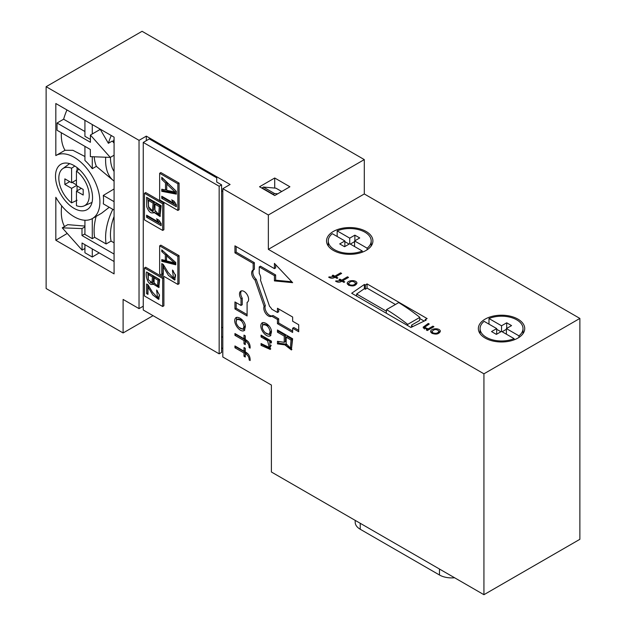 <?xml version="1.0" encoding="UTF-8"?>
<svg xmlns="http://www.w3.org/2000/svg" width="626" height="626" viewBox="0 0 626 626"><rect width="100%" height="100%" fill="white"/><g stroke="black" fill="none" stroke-linecap="round" stroke-linejoin="round"><path stroke-width="0.94" d="M146.32 140.647L146.32 136.132L230.086 184.49L222.801 188.7L222.801 356.992L271.387 385.037L271.387 471.988L483.929 594.7L579.872 539.307L579.872 318.423L364.293 193.958L268.351 249.351L483.929 373.816L483.929 594.7M356.64 296.121L356.64 294.017L386.414 311.208M92.546 197.644A26.19 15.126 -120 0 0 81.114 171.281A26.19 15.126 -120 0 0 60.925 164.262A26.19 15.126 -120 0 0 60.925 194.506A26.19 15.126 -120 0 0 87.116 209.632A26.19 15.126 -120 0 0 92.546 197.644M221.588 190.805L222.801 191.501M222.801 337.359L221.588 336.655M221.588 347.876L222.801 348.572M277.459 332.187L277.459 329.996L292.639 338.76L291.38 349.957L284.885 344.871L277.459 343.87L277.459 341.319L284.243 342.312L284.243 336.099L277.459 332.187L278.672 331.483L278.672 330.692M271.394 332.336C272.13 326.968 265.088 321.208 262.059 322.891C257.724 326.655 265.768 338.564 270.424 335.802L271.394 332.336M245.282 327.077C246.018 321.709 238.968 315.95 235.947 317.632C231.612 321.396 239.656 333.306 244.312 330.544L245.282 327.077M234.946 252.857L253.162 263.382L253.162 269.978A6.44 3.717 -120 0 0 252.982 270.072A6.44 3.717 -120 0 0 255.001 280.033L264.117 306.325A6.44 3.717 -120 0 0 265.847 313.657A6.44 3.717 -120 0 0 271.567 316.286A6.44 3.717 -120 0 0 271.739 316.177L277.459 319.471L277.459 323.681L292.639 332.445L292.639 328.243L298.712 331.749L298.712 324.738L292.639 321.232L292.639 317.022L277.459 308.258L277.459 312.46L271.739 309.166A6.44 3.717 -120 0 0 269.548 306.325L260.439 280.033A6.44 3.717 -120 0 0 259.242 273.484L259.242 266.887L274.423 275.651L274.423 280.91L292.639 282.662L274.423 263.382L274.423 268.64L234.946 245.846L234.946 252.857L236.166 252.161L254.383 262.677L253.162 263.382M234.946 308.954L247.09 315.966L247.09 302.358A6.44 3.717 -120 0 0 247.278 302.264A6.44 3.717 -120 0 0 247.278 294.83A6.44 3.717 -120 0 0 240.838 291.106A6.44 3.717 -120 0 0 241.018 298.852L241.018 305.449L234.946 301.943L234.946 308.954L236.166 308.258L247.09 314.565M234.946 335.356L243.991 340.575L243.991 343.862L245.282 344.613L245.282 341.326C247.786 342.516 249.078 344.597 249.164 347.579L250.126 348.134C250.322 344.175 248.702 341.295 245.282 339.495L245.282 335.841L243.991 335.098L243.991 338.752L234.946 333.533L234.946 335.356L236.166 334.652L245.204 339.879L243.991 340.575M234.946 347.774L243.991 352.994L243.991 356.28L245.282 357.023L245.282 353.737C247.786 354.934 249.078 357.016 249.164 359.997L250.126 360.553C250.322 356.593 248.702 353.713 245.282 351.914L245.282 348.259L243.991 347.516L243.991 351.17L234.946 345.943L234.946 347.774L236.166 347.07L245.204 352.289L243.991 352.994M261.058 336.96L267.568 340.716L269.235 347.422L261.058 343.533L261.058 345.364L270.229 349.425L269.783 341.999L271.394 342.931L271.394 341.1L261.058 335.137L261.058 336.96L262.278 336.264L270.338 341.679M222.801 188.7L268.351 214.992L268.351 249.351M55.824 240.251L55.824 197.3A36.402 21.018 -120 0 0 92.366 218.552A36.402 21.018 -120 0 0 92.366 176.524A36.402 21.018 -120 0 0 55.964 155.506A36.402 21.018 -120 0 0 55.824 155.584L55.824 103.517L114.081 137.149L114.081 273.883L55.824 240.251L67.24 233.428M143.252 306.192L139.035 308.626L139.035 140.334L146.32 136.132M139.035 308.626L123.103 299.431L123.103 332.962L46.128 288.523L46.128 86.693L139.035 140.334M259.54 186.767L274.72 178.003L289.908 186.767L274.72 195.539L259.54 186.767M268.351 214.992L364.293 159.599L364.293 193.958M46.128 86.693L142.071 31.3L364.293 159.599M517.937 338.056A23.185 13.389 180 0 1 492.662 340.959A23.185 13.389 180 0 1 478.35 328.587A23.185 13.389 180 0 1 501.536 315.199A23.185 13.389 180 0 1 524.729 328.587A23.185 13.389 180 0 1 517.937 338.056M365.373 285.033L364.379 284.462L351.671 293.25L410.93 327.461L426.157 320.129L425.156 319.55L427.143 318.595L367.039 283.891L365.373 285.033L365.373 289.243L364.379 288.672L364.379 284.462M432.175 333.345C436.267 334.793 439.006 334.081 440.391 331.193C439.695 327.594 430.555 328.227 430.563 331.686L432.175 333.345M348.776 285.198C352.868 286.645 355.607 285.925 356.992 283.046C356.296 279.446 347.156 280.08 347.164 283.539L348.776 285.198M341.89 281.223C339.801 282.537 337.688 282.514 335.552 281.144L340.88 280.636L339.057 279.587L339.887 279.11L341.71 280.158L347.493 276.817L348.51 277.404L342.719 280.745L344.746 281.911L343.917 282.389L341.89 281.223M483.929 373.816L579.872 318.423M427.339 329.362L423.074 327.226L428.262 323.446L429.272 324.033L424.506 327.32L428.161 328.877L432.918 326.138L433.928 326.717L427.315 330.536L426.298 329.957L427.339 329.362L427.339 330.528M335.012 277.248C332.915 278.57 330.802 278.539 328.666 277.169L333.994 276.661L332.171 275.612L333.001 275.135L334.824 276.183L340.614 272.842L341.624 273.429L335.833 276.77L337.86 277.936L337.031 278.413L335.012 277.248M366.116 250.408A23.185 13.389 180 0 1 340.849 253.311A23.185 13.389 180 0 1 326.537 240.94A23.185 13.389 180 0 1 349.723 227.551A23.185 13.389 180 0 1 372.908 240.94A23.185 13.389 180 0 1 366.116 250.408M114.081 210.078L103.29 203.841A36.402 21.018 -120 0 0 103.29 195.429L114.081 188.95M114.081 201.658L103.29 195.429M56.105 155.428L65.018 150.279A47.232 27.27 120 0 1 61.332 132.735M66.959 109.941A47.232 27.27 120 0 0 63.625 119.214L84.933 131.523M61.677 205.805A47.232 27.27 120 0 0 64.517 226.534M84.933 226.878L81.99 228.576L62.256 227.841L67.772 224.656L84.933 226.072M92.366 218.552L101.498 213.278L109.237 207.284M96.13 216.377A47.232 27.27 120 0 0 94.628 237.309L106.13 243.952A47.232 27.27 120 0 1 112.805 209.342M114.081 181.172L96.373 166.336A47.232 27.27 120 0 1 94.213 156.782M105.7 157.22A47.232 27.27 120 0 0 114.081 181.086M84.933 156.516L72.906 150.318L65.018 150.279M92.28 156.711L92.28 168.699A36.402 21.018 -120 0 0 84.933 160.475L84.933 146.359M92.28 168.699L96.373 166.336M92.28 218.599L92.28 238.67L84.933 234.429L84.933 220.242M92.28 238.67L94.628 237.309M84.933 244.672L84.933 252.779L92.28 257.02L92.28 248.921M99.174 252.896L92.28 257.02M84.933 248.475L82.092 250.118L82.029 242.998L114.081 261.504M84.933 233.842L81.998 235.54L81.99 228.576M114.081 254.062L81.998 235.54M106.13 243.952L111.076 241.096L114.081 242.825M99.777 128.886A47.232 27.27 120 0 0 99.338 129.903M114.081 155.209L110.286 157.4L90.418 135.052L100.277 129.363L108.376 143.299A47.232 27.27 120 0 1 111.271 135.529M63.625 119.214L57.036 123.017L57.036 130.255L90.332 149.481L90.347 156.641L110.286 157.4M90.418 139.481L84.933 136.311L84.933 120.317M90.418 135.052L90.418 142.29L57.036 123.017M114.081 171.477A40.361 23.303 -60 0 1 110.458 157.298M111.076 241.096A40.361 23.303 -60 0 1 114.081 216.471M123.103 332.962L153.057 315.668M113.134 142.008A40.361 23.303 -60 0 1 114.081 139.34M114.081 143.072L112.281 141.046L108.376 143.299M62.256 227.841L82.092 250.118M92.28 133.98L92.28 124.558M262.764 322.656L262.357 327.304M265.213 332.68L270.909 335.348M269.344 333.854L270.103 331.592C268.977 326.733 266.653 324.487 263.116 324.855C259.923 327.586 266.253 335.865 269.344 333.854L270.557 333.149L271.316 330.818M268.875 325.684L264.329 324.151L263.116 324.855M236.651 317.398L236.245 322.038M239.101 327.421L244.797 330.09M243.232 328.595L243.991 326.334C242.865 321.474 240.54 319.229 237.004 319.596C233.811 322.327 240.141 330.606 243.232 328.595L244.445 327.891L245.204 325.559M242.755 320.426L238.216 318.892L237.004 319.596M236.166 246.55L236.166 252.161M254.383 262.677L254.383 269.274L253.162 269.978M254.023 269.485A6.44 3.717 -120 0 0 256.222 279.329L255.001 280.033M256.222 279.329L265.33 305.629L264.117 306.325M265.33 305.629A6.44 3.717 -120 0 0 266.958 312.82A6.44 3.717 -120 0 0 272.6 315.684M277.459 319.471L278.672 318.775L272.959 315.473L271.739 316.177M278.672 318.775L278.672 322.985L277.459 323.681M278.672 322.985L292.639 331.044M298.712 330.34L293.852 327.539L292.639 328.243M278.672 308.954L278.672 311.764L277.459 312.46M274.423 275.651L275.636 274.947L260.455 266.183L259.242 266.887M275.636 274.947L275.636 280.205L274.423 280.91M275.636 280.205L291.786 281.763M275.636 264.665L275.636 267.936L274.423 268.64M236.166 302.648L236.166 308.258M241.503 290.855A6.44 3.717 -120 0 0 242.239 298.148L241.018 298.852M242.239 298.148L242.239 304.752L241.018 305.449M236.166 334.229L236.166 334.652M245.204 339.879L245.204 343.165L243.991 343.862M248.459 341.882L246.495 340.622L245.282 341.326M250.11 347.031L249.164 347.579M245.204 335.802L245.204 338.048L243.991 338.752M236.166 346.647L236.166 347.07M245.204 352.289L245.204 355.584L243.991 356.28M248.459 354.3L246.495 353.041L245.282 353.737M250.11 359.449L249.164 359.997M245.204 348.22L245.204 350.466L243.991 351.17M262.278 335.833L262.278 336.264M271.199 345.231L270.448 346.718L269.235 347.422M262.278 344.237L261.058 345.364M262.278 344.66L270.8 348.885M271.394 341.53L269.783 341.999M286.176 337.218L287.389 336.522L292.24 339.315L291.02 340.02L290.394 348.033L286.176 343.737L286.176 337.218L291.02 340.02M292.24 339.315L291.606 347.336L290.394 348.033M291.896 349.543L286.958 346.201M286.426 345.098L286.098 344.175L284.885 344.871M286.098 344.175L278.672 343.173L277.459 343.87M278.672 343.173L278.672 341.491M284.243 336.099L285.456 335.403L285.456 341.608L284.243 342.312M285.456 335.403L278.672 331.483M428.262 324.612L428.262 323.446M428.161 330.051L428.161 328.877M432.918 327.304L432.918 326.138M423.473 328.212L424.506 327.398M336.17 281.497L336.17 280.784M340.88 281.786L340.88 280.636M339.887 280.065L339.887 279.11M341.71 281.34L341.71 280.158M347.493 277.983L347.493 276.817M342.719 281.7L342.719 280.745M329.292 277.521L329.292 276.809M333.994 277.819L333.994 276.661M333.001 276.089L333.001 275.135M334.824 277.365L334.824 276.183M340.614 274.016L340.614 272.842M335.833 277.725L335.833 276.77M356.609 283.985L355.568 283.234M348.643 283.296L347.54 284.321M355.521 285.026L355.568 282.999C352.939 280.691 350.607 280.878 348.588 283.57L349.598 284.72C352.649 285.652 354.645 285.073 355.568 282.999M440.008 332.132L438.967 331.389M432.042 331.444L430.938 332.469M438.92 333.173L438.967 331.146C436.33 328.838 434.006 329.033 431.987 331.717L432.996 332.868C436.048 333.799 438.043 333.228 438.967 331.146M364.379 288.672L356.64 294.017M425.156 320.606L425.156 319.55M395.429 304.494L367.039 288.101L367.039 283.891M424.17 321.083L419.741 318.524M367.039 288.101L365.373 289.243M411.446 327.21L411.587 325.739L412.91 326.506M274.72 188.066L274.72 178.003M355.192 520.378L355.192 522.233A17.176 9.914 0 0 0 360.224 529.244L439.475 574.997A17.176 9.914 0 0 0 454.578 577.751M362.282 251.699L362.798 251.996M350.325 244.093L354.582 241.644M344.863 241.644L349.112 244.093M362.282 252.192L362.282 250.995L349.723 243.741L344.558 246.722L339.699 243.921L344.863 240.94L332.304 233.686A21.472 12.395 0 0 0 328.251 240.94A21.472 12.395 0 0 0 339.941 251.973A21.472 12.395 0 0 0 362.282 250.995M337.164 236.495L337.164 230.884L349.723 238.138L354.879 235.157L359.739 237.958L354.582 240.94L367.133 248.186A21.472 12.395 0 0 0 371.195 240.94A21.472 12.395 0 0 0 359.504 229.906A21.472 12.395 0 0 0 337.164 230.884M367.133 249.782L367.133 248.186M349.723 243.741L349.723 238.138M354.879 240.767L354.879 235.157M354.582 246.55L354.582 240.94M344.863 246.55L344.863 240.94M411.587 325.739L411.65 325.09L419.545 320.535L419.85 317.366A198.387 114.535 60 0 0 398.707 302.601L386.563 309.612A198.387 114.535 60 0 1 407.706 324.378L419.85 317.366M386.219 313.203L386.563 309.612M407.706 324.378L407.589 325.536M514.095 339.347L514.611 339.644M502.146 331.749L506.395 329.292M496.676 329.292L500.933 331.749M514.095 339.848L514.095 338.643L501.536 331.397L496.379 334.378L491.52 331.569L496.676 328.587L484.125 321.341A21.472 12.395 0 0 0 480.072 328.587A21.472 12.395 0 0 0 491.754 339.621A21.472 12.395 0 0 0 514.095 338.643M488.984 324.143L488.984 318.532L501.536 325.786L506.7 322.805L511.559 325.606L506.395 328.587L518.954 335.841A21.472 12.395 0 0 0 523.007 328.587A21.472 12.395 0 0 0 511.317 317.554A21.472 12.395 0 0 0 488.984 318.532M518.954 337.43L518.954 335.841M501.536 331.397L501.536 325.786M506.7 328.415L506.7 322.805M506.395 334.198L506.395 328.587M496.676 334.198L496.676 328.587M72.201 182.393L76.45 184.842M77.061 190.805L77.061 185.899L81.31 188.348L76.45 191.157L83.195 195.046L83.195 189.435L76.45 185.546L76.45 171.023A21.495 12.41 60 0 1 88.626 190.5A21.495 12.41 60 0 1 84.087 205.907A21.495 12.41 60 0 1 76.45 205.672L76.45 191.157M76.45 171.023L79.048 169.263M71.591 202.871A21.495 12.41 60 0 1 59.713 184.592A21.495 12.41 60 0 1 62.631 168.754A21.495 12.41 60 0 1 71.591 168.222L71.591 182.737L64.854 178.848L64.854 184.459L71.591 188.348L71.591 202.871L77.061 200.273M74.807 166.031L71.591 168.222M76.45 185.546L71.591 188.348M69.705 181.65L64.854 184.459M76.45 179.936L71.591 182.737M77.061 167.604L77.061 170.616M154.246 283.523L153.26 284.094C148.401 286.575 145.091 276.074 146.594 271.966L159.646 279.509L158.777 287.506L153.26 284.094L152.971 284.392M144.465 267.936L144.465 295.988L162.682 306.505L162.682 278.453L144.465 267.936L145.678 267.239L163.895 277.756L163.895 305.801L162.682 306.505M147.979 294.392L146.594 293.594L146.594 283.985L147.979 284.783L152.501 292.24L157.549 297.593L156.594 290.026L159.513 295.073L158.613 299.377L152.814 294.987L147.979 286.919L147.979 294.392M146.594 215.172L146.594 217.277L161.164 225.689L161.164 223.584L158.996 220.227L156.516 218.795L158.683 222.152L146.594 215.172M144.465 193.254L144.465 219.906L162.682 230.423L162.682 203.779L144.465 193.254L145.678 192.558L163.895 203.074L163.895 229.719L162.682 230.423M155.201 211.784L154.035 212.457C151.179 213.951 148.753 212.081 146.774 206.846L146.594 197.292L161.164 205.704L159.959 216.455L154.035 212.457L153.597 212.957M161.774 249.884L161.774 251.597L165.342 254.798L165.342 260.51L161.774 259.594L161.774 261.308L175.742 264.798L175.742 262.513L161.774 249.884M159.646 245.846L159.646 273.898L177.862 284.415L177.862 256.37L159.646 245.846L160.859 245.149L179.083 255.666L179.083 283.711L177.862 284.415M161.774 263.593L161.774 273.867L163.261 274.728L163.261 266.731L168.425 275.362L174.638 280.057L175.593 275.456L172.471 270.049L173.488 278.147L168.089 272.42L163.261 264.446L161.774 263.593M219.163 186.243L143.252 142.423L149.324 138.917L216.729 177.831L216.729 182.041L221.588 184.842L219.163 186.243L219.163 353.839L143.252 310.011L143.252 142.423M179.083 183.089L160.859 172.573L159.646 173.277L159.646 199.921L177.862 210.438L179.083 209.733L179.083 183.089L177.862 183.794L159.646 173.277M221.588 184.842L221.588 352.43L219.163 353.839M221.588 327.891L222.801 327.187M177.862 256.37L179.083 255.666M177.862 210.438L177.862 183.794M161.774 177.307L161.774 179.412L165.491 182.956L165.491 189.975L161.774 189.224L161.774 191.329L176.344 194.13L176.344 191.329L161.774 177.307M161.774 196.235L161.774 198.34L176.344 206.752L176.344 204.655L174.177 201.298L171.696 199.866L173.864 203.223L161.774 196.235M162.682 278.453L163.895 277.756M162.682 203.779L163.895 203.074M162.987 264.289L162.987 273.171L161.774 273.867M164.286 266.144L163.261 266.731M171.939 278.007L175.147 279.587M173.441 270.917L172.471 271.481M175.429 274.532L174.701 277.443L173.488 278.147M166.524 260.909L166.524 255.768L174.552 262.967L166.524 260.909M167.596 255.15L166.524 255.768M175.585 262.372L174.552 262.967M162.932 250.924L161.774 251.597M166.477 254.14L165.342 254.798M166.524 259.821L165.342 260.51M166.555 254.203L166.555 255.752M162.987 259.9L162.987 260.604L161.774 261.308M162.987 260.604L175.742 263.796M162.987 196.94L162.987 197.644L161.774 198.34M162.987 197.644L176.344 205.351M174.998 202.566L173.864 203.223M166.735 184.028L166.735 190.335L175.108 192.018L166.735 184.028L167.948 183.324L176.321 191.313L175.108 192.018M162.987 178.473L161.774 179.412M162.987 178.707L166.712 182.26L165.491 182.956M166.712 182.26L166.712 189.271L165.491 189.975M162.987 189.467L162.987 190.625L161.774 191.329M162.987 190.625L176.344 193.199M152.423 276.942L148.26 274.532L148.307 279.658L151.961 282.717L152.423 276.942L153.636 276.238L149.473 273.828L148.26 274.532M157.979 280.143L154.09 277.905L154.121 282.858L157.525 285.925L157.979 280.143L159.192 279.446L155.303 277.201L154.09 277.905M153.706 283.836L150.263 282.365M148.284 279.486L147.806 272.67M157.525 285.925L158.738 285.221L159.192 279.446M159.262 287.044L156.101 285.73M151.961 282.717L153.174 282.013L153.636 276.238M147.806 215.868L147.806 216.573L146.594 217.277M147.806 216.573L161.164 224.288M159.818 221.502L158.683 222.152M148.448 200.469L149.669 199.764L154.317 202.448L153.104 203.153L152.494 210.852L148.464 206.729L148.448 200.469L153.104 203.153M154.317 202.448L153.714 210.148L152.494 210.852M159.301 206.736L154.966 204.225L154.958 210.305L158.699 214.428L159.301 206.736L160.522 206.032L156.179 203.528L154.966 204.225M154.004 212.519L149.418 209.389M148.839 208.427L147.806 197.988M158.699 214.428L159.912 213.732L160.522 206.032M160.467 216.04L155.819 213.004M147.979 292.991L146.594 293.594M147.806 292.89L147.806 284.681M157.549 297.593L158.761 296.888L159.474 294.823M157.502 290.832L156.594 291.356M159.121 298.899L156.43 297.663M148.933 286.372L147.979 286.919M261.973 188.176L263.319 187.049L275.941 188.176L281.708 191.501M273.202 194.663L274.548 193.536L277.709 193.817M261.973 187.823L273.202 194.31M263.319 187.049L274.548 193.536M360.224 529.244L360.224 523.281M439.475 574.997L439.475 569.034M55.964 155.506L65.088 150.24M424.506 327.32L424.506 329.073M348.588 285.323L348.588 283.57M431.987 333.47L431.987 331.717M328.251 240.94L328.251 245.995M371.195 240.94L371.195 245.995M480.072 328.587L480.072 333.65M523.007 328.587L523.007 333.65M84.087 205.907L92.014 202.401M62.631 168.754L69.642 163.636"/></g></svg>
